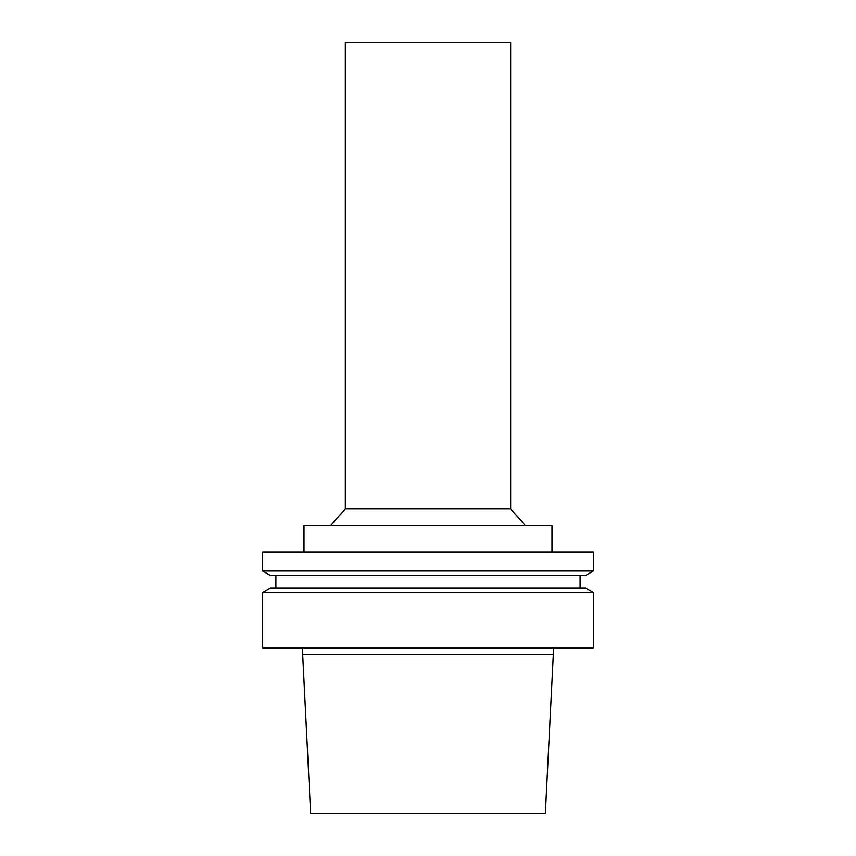 <?xml version="1.0" encoding="UTF-8"?>
<svg xmlns="http://www.w3.org/2000/svg" width="856" height="856" viewBox="0 0 856 856"><rect width="100%" height="100%" fill="white"/><g stroke="black" fill="none" stroke-linecap="round" stroke-linejoin="round"><path stroke-width="0.64" stroke-dasharray="4.28 3.21" d="M545.379 813.2L310.621 813.2M553.318 654.487L302.682 654.487M428 647.874L553.318 647.874L428 647.874M593.326 647.874L262.674 647.874M593.326 592.491L262.674 592.491M585.461 587.944L270.539 587.944M428 587.944L580.101 587.944L428 587.944M428 575.553L580.101 575.553L428 575.553M585.461 575.553L270.539 575.553M593.326 571.016L262.674 571.016M593.326 551.992L262.674 551.992M428 551.992L551.992 551.992L428 551.992M551.992 525.541L304.008 525.541M428 525.541L525.466 525.541L428 525.541M510.658 509.01L345.343 509.01M510.658 42.8L345.343 42.8"/><path stroke-width="1.28" d="M428 813.2L545.379 813.2L553.318 654.487L302.682 654.487L310.621 813.2L428 813.2M428 647.874L593.326 647.874L593.326 592.491L262.674 592.491L262.674 647.874L428 647.874M262.674 592.491L270.539 587.944L585.461 587.944L593.326 592.491M428 575.553L585.461 575.553L593.326 571.016L262.674 571.016L270.539 575.553L428 575.553M262.674 571.016L262.674 551.992L593.326 551.992L593.326 571.016M304.008 551.992L304.008 525.541L551.992 525.541L551.992 551.992M510.658 509.01L510.658 42.8L345.343 42.8L345.343 509.01L510.658 509.01L525.466 525.541M302.682 647.874L302.682 654.487M553.318 647.874L553.318 654.487M275.9 575.553L275.9 587.944M580.101 575.553L580.101 587.944M345.343 509.01L330.534 525.541"/></g></svg>
